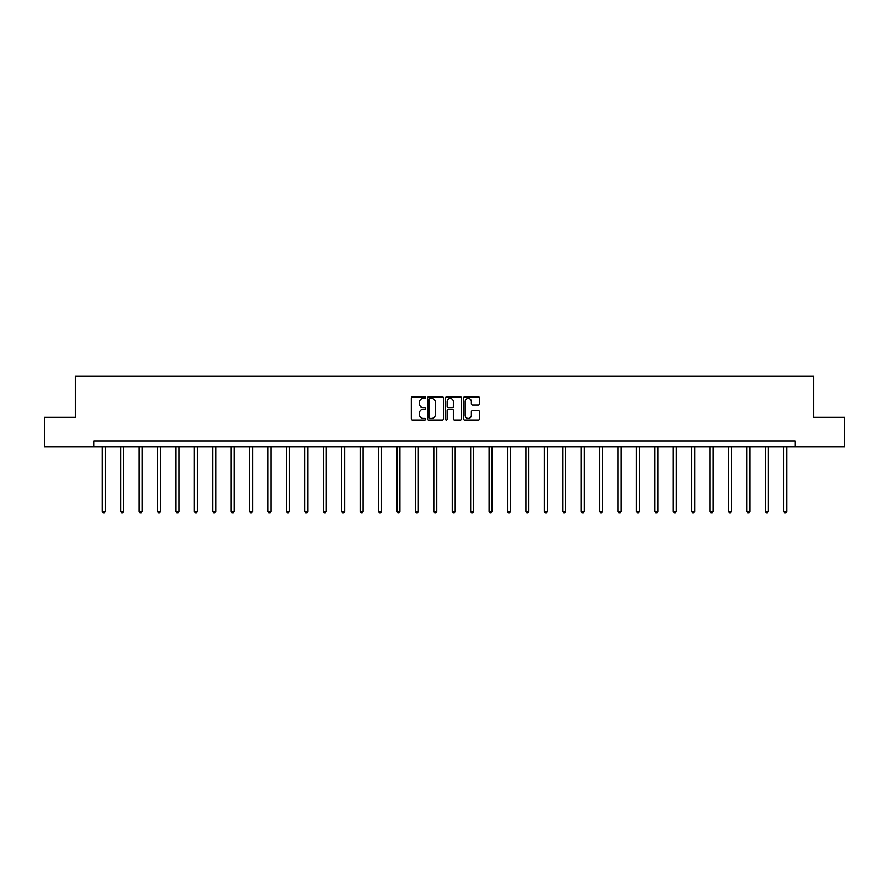 <?xml version="1.0" encoding="UTF-8"?>
<svg xmlns="http://www.w3.org/2000/svg" width="889" height="889" viewBox="0 0 889 889"><rect width="100%" height="100%" fill="white"/><g stroke="black" fill="none" stroke-linecap="round" stroke-linejoin="round"><path stroke-width="1.33" d="M425.609 397.694A0.811 0.811 0 0 0 424.798 396.883L412.485 396.883A1.156 1.156 0 0 0 411.318 398.039L411.318 418.908A1.156 1.156 0 0 0 412.485 420.064L424.798 420.064A0.811 0.811 0 0 0 425.609 419.252A0.811 0.811 0 0 0 424.798 418.441L423.208 418.441A3.712 3.712 0 0 1 419.497 414.73L419.497 412.996A3.712 3.712 0 0 1 423.208 409.284L424.798 409.284A0.811 0.811 0 0 0 425.609 408.473A0.811 0.811 0 0 0 424.798 407.662L423.208 407.662A3.712 3.712 0 0 1 419.497 403.95L419.497 402.217A3.712 3.712 0 0 1 423.208 398.505L424.798 398.505A0.811 0.811 0 0 0 425.609 397.694M478.371 405.051A1.156 1.156 0 0 0 479.527 403.895L479.527 398.039A1.156 1.156 0 0 0 478.371 396.883L464.691 396.883A1.156 1.156 0 0 0 463.536 398.039L463.536 418.908A1.156 1.156 0 0 0 464.691 420.064L478.371 420.064A1.156 1.156 0 0 0 479.527 418.908L479.527 411.84A1.156 1.156 0 0 0 478.371 410.674L472.515 410.674A1.156 1.156 0 0 0 471.359 411.84L471.359 415.341A3.1 3.1 0 0 1 468.259 418.441A3.1 3.1 0 0 1 465.158 415.341L465.158 401.606A3.1 3.1 0 0 1 468.259 398.505A3.1 3.1 0 0 1 471.359 401.606L471.359 403.895A1.156 1.156 0 0 0 472.515 405.051L478.371 405.051M93.745 446.845L44.45 446.845L44.45 417.33L75.332 417.33L75.332 376.003L813.668 376.003L813.668 417.33L844.55 417.33L844.55 446.845L795.255 446.845L795.255 440.944L93.745 440.944L93.745 446.845L795.255 446.845M443.489 398.039A1.156 1.156 0 0 0 442.322 396.883L428.654 396.883A1.156 1.156 0 0 0 427.487 398.039L427.487 418.908A1.156 1.156 0 0 0 428.654 420.064L442.322 420.064A1.156 1.156 0 0 0 443.489 418.908L443.489 398.039M446.678 396.883L460.346 396.883A1.156 1.156 0 0 1 461.513 398.039L461.513 418.908A1.156 1.156 0 0 1 460.346 420.064L454.501 420.064A1.156 1.156 0 0 1 453.334 418.908L453.334 410.44A1.156 1.156 0 0 0 452.179 409.284L448.3 409.284A1.156 1.156 0 0 0 447.134 410.44L447.134 419.252A0.811 0.811 0 0 1 446.322 420.064A0.811 0.811 0 0 1 445.511 419.252L445.511 398.039A1.156 1.156 0 0 1 446.678 396.883M429.92 398.505A0.811 0.811 0 0 0 429.109 399.317L429.109 417.63A0.811 0.811 0 0 0 429.92 418.441L431.61 418.441A3.712 3.712 0 0 0 435.31 414.73L435.31 402.217A3.712 3.712 0 0 0 431.61 398.505L429.92 398.505M453.334 401.661A3.1 3.1 0 0 0 450.234 398.561A3.1 3.1 0 0 0 447.134 401.661L447.134 406.506A1.156 1.156 0 0 0 448.3 407.662L452.179 407.662A1.156 1.156 0 0 0 453.334 406.506L453.334 401.661M102.246 446.845L102.246 511.464L105.202 511.464L105.202 446.845M105.202 511.464L104.313 512.997L103.135 512.997L102.246 511.464M120.671 446.845L120.671 511.464L123.627 511.464L123.627 446.845M123.627 511.464L122.738 512.997L121.56 512.997L120.671 511.464M139.095 446.845L139.095 511.464L142.04 511.464L142.04 446.845M142.04 511.464L141.151 512.997L139.973 512.997L139.095 511.464M157.509 446.845L157.509 511.464L160.465 511.464L160.465 446.845M160.465 511.464L159.576 512.997L158.398 512.997L157.509 511.464M175.933 446.845L175.933 511.464L178.878 511.464L178.878 446.845M178.878 511.464L178 512.997L176.811 512.997L175.933 511.464M194.347 446.845L194.347 511.464L197.302 511.464L197.302 446.845M197.302 511.464L196.413 512.997L195.236 512.997L194.347 511.464M212.771 446.845L212.771 511.464L215.727 511.464L215.727 446.845M215.727 511.464L214.838 512.997L213.66 512.997L212.771 511.464M231.196 446.845L231.196 511.464L234.14 511.464L234.14 446.845M234.14 511.464L233.262 512.997L232.073 512.997L231.196 511.464M249.609 446.845L249.609 511.464L252.565 511.464L252.565 446.845M252.565 511.464L251.676 512.997L250.498 512.997L249.609 511.464M268.034 446.845L268.034 511.464L270.978 511.464L270.978 446.845M270.978 511.464L270.1 512.997L268.923 512.997L268.034 511.464M286.447 446.845L286.447 511.464L289.403 511.464L289.403 446.845M289.403 511.464L288.514 512.997L287.336 512.997L286.447 511.464M304.871 446.845L304.871 511.464L307.827 511.464L307.827 446.845M307.827 511.464L306.938 512.997L305.76 512.997L304.871 511.464M323.296 446.845L323.296 511.464L326.241 511.464L326.241 446.845M326.241 511.464L325.363 512.997L324.174 512.997L323.296 511.464M341.709 446.845L341.709 511.464L344.665 511.464L344.665 446.845M344.665 511.464L343.776 512.997L342.598 512.997L341.709 511.464M360.134 446.845L360.134 511.464L363.09 511.464L363.09 446.845M363.09 511.464L362.201 512.997L361.023 512.997L360.134 511.464M378.558 446.845L378.558 511.464L381.503 511.464L381.503 446.845M381.503 511.464L380.614 512.997L379.436 512.997L378.558 511.464M396.972 446.845L396.972 511.464L399.928 511.464L399.928 446.845M399.928 511.464L399.039 512.997L397.861 512.997L396.972 511.464M415.396 446.845L415.396 511.464L418.341 511.464L418.341 446.845M418.341 511.464L417.463 512.997L416.274 512.997L415.396 511.464M433.81 446.845L433.81 511.464L436.766 511.464L436.766 446.845M436.766 511.464L435.877 512.997L434.699 512.997L433.81 511.464M452.234 446.845L452.234 511.464L455.19 511.464L455.19 446.845M455.19 511.464L454.301 512.997L453.123 512.997L452.234 511.464M470.659 446.845L470.659 511.464L473.604 511.464L473.604 446.845M473.604 511.464L472.726 512.997L471.537 512.997L470.659 511.464M489.072 446.845L489.072 511.464L492.028 511.464L492.028 446.845M492.028 511.464L491.139 512.997L489.961 512.997L489.072 511.464M507.497 446.845L507.497 511.464L510.442 511.464L510.442 446.845M510.442 511.464L509.564 512.997L508.386 512.997L507.497 511.464M525.91 446.845L525.91 511.464L528.866 511.464L528.866 446.845M528.866 511.464L527.977 512.997L526.799 512.997L525.91 511.464M544.335 446.845L544.335 511.464L547.291 511.464L547.291 446.845M547.291 511.464L546.402 512.997L545.224 512.997L544.335 511.464M562.759 446.845L562.759 511.464L565.704 511.464L565.704 446.845M565.704 511.464L564.826 512.997L563.637 512.997L562.759 511.464M581.173 446.845L581.173 511.464L584.129 511.464L584.129 446.845M584.129 511.464L583.24 512.997L582.062 512.997L581.173 511.464M599.597 446.845L599.597 511.464L602.553 511.464L602.553 446.845M602.553 511.464L601.664 512.997L600.486 512.997L599.597 511.464M618.022 446.845L618.022 511.464L620.966 511.464L620.966 446.845M620.966 511.464L620.077 512.997L618.9 512.997L618.022 511.464M636.435 446.845L636.435 511.464L639.391 511.464L639.391 446.845M639.391 511.464L638.502 512.997L637.324 512.997L636.435 511.464M654.86 446.845L654.86 511.464L657.804 511.464L657.804 446.845M657.804 511.464L656.927 512.997L655.738 512.997L654.86 511.464M673.273 446.845L673.273 511.464L676.229 511.464L676.229 446.845M676.229 511.464L675.34 512.997L674.162 512.997L673.273 511.464M691.698 446.845L691.698 511.464L694.653 511.464L694.653 446.845M694.653 511.464L693.764 512.997L692.587 512.997L691.698 511.464M710.122 446.845L710.122 511.464L713.067 511.464L713.067 446.845M713.067 511.464L712.189 512.997L711 512.997L710.122 511.464M728.536 446.845L728.536 511.464L731.491 511.464L731.491 446.845M731.491 511.464L730.602 512.997L729.424 512.997L728.536 511.464M746.96 446.845L746.96 511.464L749.905 511.464L749.905 446.845M749.905 511.464L749.027 512.997L747.849 512.997L746.96 511.464M765.373 446.845L765.373 511.464L768.329 511.464L768.329 446.845M768.329 511.464L767.44 512.997L766.262 512.997L765.373 511.464M783.798 446.845L783.798 511.464L786.754 511.464L786.754 446.845M786.754 511.464L785.865 512.997L784.687 512.997L783.798 511.464"/></g></svg>
